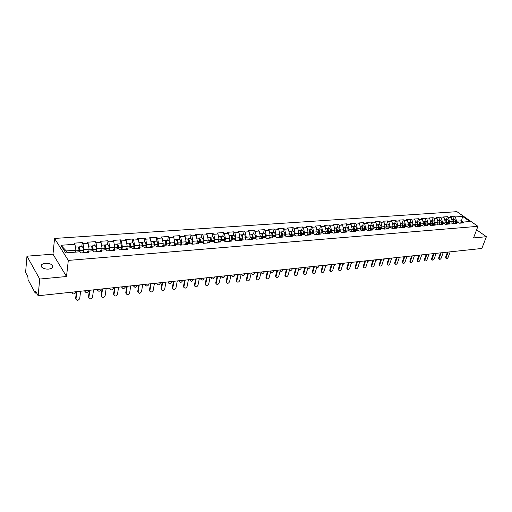 <?xml version="1.0" encoding="UTF-8"?>
<svg xmlns="http://www.w3.org/2000/svg" width="512" height="512" viewBox="0 0 512 512"><rect width="100%" height="100%" fill="white"/><g stroke="black" fill="none" stroke-linecap="round" stroke-linejoin="round"><path stroke-width="0.77" d="M45.389 263.322C48.563 263.187 50.925 263.866 52.461 265.363C53.619 267.29 52.384 268.531 48.762 269.101C45.594 269.248 43.226 268.576 41.664 267.085C40.486 265.126 41.728 263.872 45.389 263.322M26.963 256.179L39.706 279.053L66.515 276.512L52.979 254.157L26.963 256.179L25.6 272.493L27.872 276.71L28.045 279.68L35.123 292.877L35.725 291.27L38.144 295.763L481.843 248.467L486.4 236.71L476.608 229.818M52.979 254.157L54.56 238.445L456.922 211.667L477.933 226.33L68.307 260.416L54.56 238.445M75.693 252.038L75.91 250.182L66.234 250.918L60.934 245.274L65.734 252.902L79.885 251.802L80.634 252.947L88.787 252.307L88.026 251.174L86.426 252.493M60.934 245.274L74.938 244.269L74.214 243.155L82.259 242.586L81.773 246.65M83.59 252.717L83.974 249.568L82.995 243.686L82.259 242.586M82.995 243.686L88.122 243.322L87.373 242.221L95.27 241.664L94.752 245.69M96.608 251.693L97.011 248.576L96.026 242.752L95.27 241.664M96.026 242.752L101.056 242.394L100.288 241.306L108.032 240.755L107.488 244.749M109.37 250.694L109.798 247.597L108.806 241.837L108.032 240.755M108.806 241.837L113.741 241.478L112.96 240.41L120.557 239.872L119.981 243.821M121.901 249.709L122.349 246.643L121.35 240.934L120.557 239.872M121.35 240.934L126.189 240.589L125.389 239.526L132.845 238.995L132.25 242.918M134.189 248.742L134.662 245.702L133.658 240.051L132.845 238.995M133.658 240.051L138.406 239.712L137.594 238.662L144.915 238.144L144.288 242.029M146.259 247.795L146.746 244.787L145.734 239.181L144.915 238.144M145.734 239.181L150.4 238.848L149.568 237.811L156.755 237.299L156.109 241.152M158.106 246.867L158.611 243.878L157.594 238.33L156.755 237.299M157.594 238.33L162.176 238.003L161.331 236.979L168.384 236.474L167.712 240.294M169.734 245.958L170.266 242.995L169.242 237.498L168.384 236.474M169.242 237.498L173.734 237.171L172.877 236.16L179.808 235.667L179.11 239.456M181.158 245.062L181.702 242.125L180.678 236.672L179.808 235.667M180.678 236.672L185.094 236.358L184.218 235.354L191.027 234.867L190.31 238.624M192.378 244.179L192.941 241.267L191.904 235.866L191.027 234.867M191.904 235.866L196.243 235.558L195.36 234.56L202.048 234.086L201.312 237.811M203.398 243.315L203.974 240.422L202.938 235.078L202.048 234.086M202.938 235.078L207.2 234.771L206.304 233.786L212.877 233.318L212.115 237.011M214.227 242.464L214.822 239.597L213.779 234.298L212.877 233.318M213.779 234.298L217.971 233.997L217.056 233.024L223.52 232.563L222.739 236.23M224.909 241.44L225.478 238.784L224.435 233.536L223.52 232.563M224.435 233.536L228.55 233.235L227.629 232.275L233.978 231.821L233.178 235.456M235.411 240.435L235.949 237.99L234.899 232.781L233.978 231.821M234.899 232.781L238.944 232.493L238.016 231.533L244.256 231.091L243.443 234.701M245.728 239.456L246.246 237.203L245.19 232.045L244.256 231.091M245.19 232.045L249.171 231.757L248.23 230.81L254.362 230.374L253.53 233.952M255.878 238.502L256.365 236.435L255.309 231.315L254.362 230.374M255.309 231.315L259.219 231.034L258.272 230.099L264.301 229.67L263.456 233.222M265.856 237.581L266.317 235.674L265.254 230.605L264.301 229.67M265.254 230.605L269.101 230.323L268.141 229.395L274.074 228.979L273.21 232.499M275.667 236.672L276.096 234.931L275.04 229.901L274.074 228.979M275.04 229.901L278.822 229.626L277.85 228.71L283.686 228.294L282.81 231.789M285.299 235.866L285.722 234.195L284.659 229.21L283.686 228.294M284.659 229.21L288.378 228.941L287.405 228.032L293.139 227.622L292.25 231.091M294.758 235.13L295.187 233.478L294.125 228.531L293.139 227.622M294.125 228.531L297.779 228.269L296.8 227.366L302.445 226.963L301.536 230.406M304.064 234.406L304.499 232.768L303.43 227.859L302.445 226.963M303.43 227.859L307.034 227.603L306.042 226.707L311.597 226.317L310.675 229.728M313.216 233.696L313.664 232.07L312.595 227.2L311.597 226.317M312.595 227.2L316.134 226.95L315.136 226.061L320.602 225.677L319.674 229.062M322.227 232.998L322.675 231.386L321.606 226.554L320.602 225.677M321.606 226.554L325.094 226.304L324.09 225.427L329.472 225.05L328.525 228.41M331.091 232.314L331.552 230.707L330.477 225.92L329.472 225.05M330.477 225.92L333.907 225.67L332.896 224.806L338.195 224.429L337.235 227.763M339.821 231.635L340.282 230.042L339.213 225.293L338.195 224.429M339.213 225.293L342.586 225.05L341.568 224.186L346.784 223.821L345.818 227.13M348.41 230.97L348.877 229.389L347.808 224.672L346.784 223.821M347.808 224.672L351.13 224.435L350.106 223.584L355.245 223.219L354.266 226.509M356.87 230.31L357.344 228.742L356.269 224.064L355.245 223.219M356.269 224.064L359.546 223.834L358.515 222.989L363.571 222.624L362.579 225.894M365.203 229.664L365.677 228.109L364.602 223.469L363.571 222.624M364.602 223.469L367.827 223.238L366.79 222.4L371.77 222.048L370.771 225.286M373.402 229.03L373.882 227.482L372.806 222.88L371.77 222.048M372.806 222.88L375.981 222.65L374.944 221.818L379.846 221.472L378.842 224.691M381.478 228.403L381.965 226.867L380.89 222.298L379.846 221.472M380.89 222.298L384.019 222.074L382.976 221.248L387.808 220.909L386.784 224.102M389.44 227.782L389.926 226.259L388.851 221.728L387.808 220.909M388.851 221.728L391.93 221.504L390.886 220.691L395.642 220.352L394.618 223.526M397.274 227.174L397.773 225.664L396.691 221.165L395.642 220.352M396.691 221.165L399.731 220.947L398.675 220.134L403.366 219.802L402.33 222.957M404.998 226.579L405.498 225.075L404.422 220.608L403.366 219.802M404.422 220.608L407.411 220.397L406.355 219.59L410.976 219.264L409.933 222.394M412.608 225.984L413.107 224.493L412.032 220.064L410.976 219.264M412.032 220.064L414.982 219.853L413.92 219.053L418.477 218.733L417.421 221.837M420.109 225.408L420.614 223.923L419.539 219.526L418.477 218.733M419.539 219.526L422.438 219.315L421.376 218.528L425.862 218.208L424.806 221.293M427.494 224.832L428.006 223.36L426.931 218.995L425.862 218.208M426.931 218.995L429.792 218.79L428.723 218.003L433.152 217.69L432.083 220.755M434.778 224.269L435.29 222.803L434.221 218.47L433.152 217.69M434.221 218.47L437.037 218.266L435.968 217.491L440.333 217.178L439.258 220.224M441.958 223.712L442.477 222.259L441.402 217.952L440.333 217.178M441.402 217.952L444.186 217.754L443.11 216.986L447.411 216.678L446.33 219.706M449.037 223.162L449.555 221.715L448.486 217.446L447.411 216.678M448.486 217.446L451.226 217.248L450.15 216.486L454.387 216.186L453.306 219.187M456.019 222.618L456.538 221.184L455.469 216.947L454.387 216.186M455.469 216.947L462.637 216.429L469.946 221.536L462.758 222.093L460.16 223.162M88.026 251.174L93.197 250.771L93.971 251.904L101.958 251.277L101.178 250.15L106.253 249.76L107.04 250.874L114.88 250.259L114.08 249.152L119.059 248.762L119.866 249.869L127.552 249.267L126.739 248.166L131.622 247.789L132.442 248.883L139.987 248.288L139.155 247.206L143.949 246.835L144.787 247.917L152.186 247.334L151.341 246.259L156.045 245.894L156.896 246.963L164.16 246.394L163.296 245.331L167.917 244.973L168.787 246.029L175.917 245.472L175.04 244.422L179.571 244.07L180.454 245.114L187.456 244.563L186.566 243.526L191.014 243.181L191.91 244.218L198.79 243.674L197.882 242.65L202.253 242.31L203.162 243.334L209.92 242.803L208.998 241.786L213.293 241.453L214.214 242.464L220.851 241.946L219.917 240.941L224.134 240.608L225.069 241.613L231.59 241.101L230.65 240.109L234.79 239.782L235.738 240.774L242.138 240.275L241.19 239.29L245.261 238.97L246.214 239.955L252.512 239.462L251.546 238.483L255.552 238.176L256.518 239.149L262.701 238.662L261.728 237.696L265.664 237.389L266.637 238.349L272.723 237.875L271.738 236.915L275.61 236.614L276.595 237.568L282.573 237.101L281.581 236.154L285.382 235.859L286.374 236.8L292.256 236.339L291.258 235.405L294.995 235.11L296 236.045L301.779 235.59L300.774 234.662L304.454 234.381L305.466 235.302L311.149 234.861L310.138 233.939L313.754 233.658L314.771 234.573L320.365 234.138L319.347 233.222L322.906 232.947L323.93 233.856L329.434 233.421L328.403 232.518L331.91 232.25L332.941 233.146L338.355 232.723L337.318 231.827L340.768 231.558L341.805 232.454L347.136 232.032L346.093 231.149L349.485 230.886L350.528 231.77L355.776 231.354L354.726 230.477L358.067 230.221L359.117 231.091L364.282 230.688L363.232 229.818L366.515 229.562L367.571 230.432L372.659 230.029L371.597 229.171L374.835 228.915L375.898 229.779L380.902 229.382L379.84 228.531L383.027 228.282L384.09 229.133L389.018 228.749L387.949 227.898L391.091 227.654L392.16 228.499L397.018 228.122L395.942 227.277L399.034 227.04L400.109 227.878L404.89 227.501L403.814 226.669L406.861 226.432L407.936 227.264L412.646 226.893L411.565 226.067L414.566 225.837L415.648 226.656L420.288 226.291L419.206 225.472L422.163 225.248L423.245 226.061L427.821 225.702L426.733 224.89L429.645 224.666L430.733 225.472L435.238 225.12L434.144 224.314L437.018 224.09L438.112 224.896L442.547 224.544L441.453 223.75L444.282 223.526L445.382 224.326L449.754 223.981L448.659 223.187L451.45 222.976L452.544 223.763L456.858 223.424L455.757 222.637L458.509 222.426L459.61 223.206L463.859 222.874L462.758 222.093M88.858 251.11L89.101 249.178L83.974 249.568M89.101 249.178L88.122 243.322M101.786 250.106L102.042 248.192L97.011 248.576M102.042 248.192L101.056 242.394M101.178 250.15L99.533 251.462M114.464 249.12L114.733 247.226L109.798 247.597M114.733 247.226L113.741 241.478M114.08 249.152L112.378 250.458M126.906 248.154L127.194 246.272L122.349 246.643M127.194 246.272L126.189 240.589M126.739 248.166L124.986 249.466M139.117 247.232L139.418 245.344L134.662 245.702M139.418 245.344L138.406 239.712M139.155 247.206L137.357 248.499M151.078 246.438L151.411 244.429L146.746 244.787M151.411 244.429L150.4 238.848M151.341 246.259L149.498 247.546M162.829 245.651L163.194 243.533L158.611 243.878M163.194 243.533L162.176 238.003M163.296 245.331L161.414 246.611M174.362 244.87L174.758 242.65L170.266 242.995M174.758 242.65L173.734 237.171M175.04 244.422L173.114 245.69M185.683 244.09L186.118 241.786L181.702 242.125M186.118 241.786L185.094 236.358M186.566 243.526L184.602 244.787M196.813 243.322L197.28 240.934L192.941 241.267M197.28 240.934L196.243 235.558M197.882 242.65L195.878 243.904M207.744 242.554L208.243 240.102L203.974 240.422M208.243 240.102L207.2 234.771M208.998 241.786L206.963 243.034M218.483 241.798L219.008 239.277L214.822 239.597M219.008 239.277L217.971 233.997M219.917 240.941L217.843 242.182M229.037 241.05L229.594 238.47L225.478 238.784M229.594 238.47L228.55 233.235M230.65 240.109L228.544 241.344M239.405 240.314L239.994 237.683L235.949 237.99M239.994 237.683L238.944 232.493M241.19 239.29L239.053 240.518M249.606 239.578L250.221 236.902L246.246 237.203M250.221 236.902L249.171 231.757M251.546 238.483L249.382 239.706M259.629 238.854L260.275 236.134L256.365 236.435M260.275 236.134L259.219 231.034M261.728 237.696L259.533 238.912M271.738 236.915L269.517 238.125L270.157 235.386L266.317 235.674M270.157 235.386L269.101 230.323M279.2 237.363L279.878 234.643L276.096 234.931M279.878 234.643L278.822 229.626M281.581 236.154L279.328 237.357M288.749 236.614L289.44 233.914L285.722 234.195M289.44 233.914L288.378 228.941M291.258 235.405L288.986 236.595M298.144 235.878L298.848 233.197L295.187 233.478M298.848 233.197L297.779 228.269M300.774 234.662L298.477 235.853M307.386 235.155L308.096 232.493L304.499 232.768M308.096 232.493L307.034 227.603M310.138 233.939L307.814 235.117M316.48 234.438L317.203 231.802L313.664 232.07M317.203 231.802L316.134 226.95M319.347 233.222L316.998 234.4M325.427 233.734L326.163 231.117L322.675 231.386M326.163 231.117L325.094 226.304M328.403 232.518L326.042 233.69M334.24 233.043L334.982 230.445L331.552 230.707M334.982 230.445L333.907 225.67M337.318 231.827L334.938 232.992M342.906 232.365L343.661 229.786L340.282 230.042M343.661 229.786L342.586 225.05M346.093 231.149L343.693 232.307M351.443 231.699L352.205 229.133L348.877 229.389M352.205 229.133L351.13 224.435M354.726 230.477L352.307 231.629M359.846 231.034L360.614 228.493L357.344 228.742M360.614 228.493L359.546 223.834M363.232 229.818L360.794 230.963M368.122 230.387L368.902 227.859L365.677 228.109M368.902 227.859L367.827 223.238M371.597 229.171L369.146 230.304M376.275 229.747L377.056 227.238L373.882 227.482M377.056 227.238L375.981 222.65M379.84 228.531L377.37 229.664M384.301 229.12L385.094 226.63L381.965 226.867M385.094 226.63L384.019 222.074M387.949 227.898L385.466 229.024M392.211 228.499L393.005 226.022L389.926 226.259M393.005 226.022L391.93 221.504M395.942 227.277L393.446 228.397M400.026 227.808L400.806 225.434L397.773 225.664M400.806 225.434L399.731 220.947M403.814 226.669L401.299 227.782M407.731 227.104L408.486 224.845L405.498 225.075M408.486 224.845L407.411 220.397M411.565 226.067L409.043 227.174M415.328 226.413L416.058 224.269L413.107 224.493M416.058 224.269L414.982 219.853M419.206 225.472L416.666 226.579M422.816 225.741L423.514 223.699L420.614 223.923M423.514 223.699L422.438 219.315M426.733 224.89L424.186 225.99M430.195 225.075L430.867 223.142L428.006 223.36M430.867 223.142L429.792 218.79M434.144 224.314L431.59 225.408M437.466 224.422L438.112 222.586L435.29 222.803M438.112 222.586L437.037 218.266M441.453 223.75L438.886 224.832M444.634 223.782L445.254 222.042L442.477 222.259M445.254 222.042L444.186 217.754M448.659 223.187L446.08 224.269L446.381 222.445L445.075 222.547M451.706 223.155L452.301 221.51L449.555 221.715M452.301 221.51L451.226 217.248M455.757 222.637L453.171 223.712M460.736 222.931L461.517 220.806L456.538 221.184M463.283 222.054L461.517 220.806L462.637 216.429M39.706 279.053L38.144 295.763M66.515 276.512L68.307 260.416M477.933 226.33L473.536 237.926L486.4 236.71M66.234 250.918L67.411 252.774M75.91 250.182L74.938 244.269M445.926 258.189L445.638 257.12L446.17 257.53L446.163 258.374C446.829 258.842 447.494 258.483 448.16 257.306L450.163 251.84M445.638 257.12L447.462 252.128M446.17 257.53L448.173 252.058M440.16 253.779L440.026 252.922M451.744 219.302L451.77 219.302C452.928 219.456 453.472 220.326 453.395 221.907L453.088 223.718M452.045 219.315L452.301 219.264C453.466 219.418 454.003 220.288 453.926 221.869L453.651 223.514M452.301 219.264L454.016 219.136C455.181 219.29 455.718 220.16 455.642 221.734L455.469 222.758M438.976 258.97L438.675 257.901L439.2 258.304L439.2 259.149C439.872 259.629 440.544 259.277 441.222 258.08L443.213 252.582M438.675 257.901L440.486 252.877M439.2 258.304L441.19 252.8M431.923 259.763L431.61 258.688L432.134 259.098L432.128 259.93C432.813 260.435 433.498 260.083 434.182 258.867L436.16 253.338M431.61 258.688L433.408 253.632M432.134 259.098L434.112 253.555M424.768 260.57L424.442 259.482L424.966 259.898L424.966 260.723C425.651 261.248 426.349 260.896 427.04 259.667L429.011 254.099M424.442 259.482L426.234 254.394M424.966 259.898L426.931 254.317M417.51 261.382L417.178 260.294L417.696 261.53C418.394 262.074 419.098 261.722 419.802 260.48L421.76 254.874M417.178 260.294L418.95 255.168M417.696 260.71L419.648 255.098M410.15 262.214L409.805 261.114L410.317 262.349C411.027 262.912 411.744 262.566 412.461 261.299L414.246 256.109M409.805 261.114L411.565 255.955M410.323 261.536L412.262 255.885M433.126 254.426L433.075 253.664M444.704 219.821L444.755 219.821C445.914 219.981 446.458 220.851 446.381 222.445M445.037 219.834L445.299 219.776C446.458 219.936 447.002 220.813 446.925 222.406L446.656 224.032M445.299 219.776L447.04 219.648C448.198 219.808 448.736 220.685 448.659 222.272L448.499 223.258M426.01 255.027L426.022 254.419M437.555 220.352L437.645 220.346C438.803 220.506 439.341 221.389 439.264 222.989L438.97 224.8M437.933 220.358L438.202 220.301C439.354 220.467 439.891 221.344 439.814 222.95L439.558 224.55M438.202 220.301L439.962 220.173C441.114 220.333 441.658 221.216 441.581 222.816L441.427 223.763M418.829 255.533L418.874 255.181M430.31 220.89L430.438 220.877C431.584 221.043 432.122 221.933 432.051 223.546L431.763 225.331M430.72 220.896L430.995 220.838C432.141 220.998 432.685 221.888 432.608 223.501L432.358 225.082M430.995 220.838L432.781 220.704C433.933 220.87 434.47 221.754 434.4 223.366L434.246 224.307M422.957 221.427L423.117 221.421C424.262 221.587 424.8 222.483 424.73 224.102L424.454 225.869M423.411 221.434L423.686 221.376C424.832 221.542 425.37 222.438 425.299 224.064L425.056 225.613M423.686 221.376L425.498 221.242C426.643 221.408 427.181 222.304 427.11 223.923L426.963 224.87M406.598 257.44L407.078 256.435M415.501 221.984L415.693 221.965C416.838 222.138 417.37 223.04 417.306 224.672L417.037 226.419M415.987 221.984L416.269 221.926C417.408 222.093 417.946 222.995 417.882 224.634L417.645 226.157M416.269 221.926L418.112 221.786C419.251 221.958 419.789 222.854 419.718 224.486L419.571 225.446M402.688 263.053L402.323 261.946L402.835 263.174C403.558 263.763 404.282 263.418 405.011 262.131L406.938 256.448M402.323 261.946L404.077 256.755M402.842 262.374L404.762 256.685M398.957 258.477L399.648 257.229M407.93 222.541L408.166 222.522C409.299 222.694 409.837 223.603 409.766 225.254L409.504 226.97M408.461 222.547L408.749 222.483C409.882 222.65 410.419 223.558 410.349 225.21L410.125 226.701M408.749 222.483L410.611 222.342C411.75 222.515 412.288 223.418 412.218 225.062L412.07 226.029M395.11 263.904L394.733 262.79L395.245 264.013C395.974 264.627 396.71 264.282 397.453 262.976L399.366 257.261M394.733 262.79L396.474 257.568M395.251 263.226L397.158 257.491M391.226 259.456L392.109 258.029M400.25 223.11L400.518 223.091C401.651 223.264 402.182 224.179 402.118 225.837L401.869 227.533M400.826 223.11L401.114 223.046C402.24 223.219 402.778 224.134 402.714 225.792L402.496 227.251M401.114 223.046L403.008 222.906C404.141 223.078 404.672 223.994 404.608 225.651L404.461 226.618M387.43 264.768L387.034 263.648L387.546 264.864C388.282 265.504 389.03 265.158 389.779 263.834L391.68 258.08M387.034 263.648L388.762 258.387M387.546 264.083L389.44 258.317M383.392 260.397L384.461 258.848M392.448 223.686L392.762 223.661C393.888 223.84 394.419 224.762 394.355 226.432L394.112 228.102M393.069 223.686L393.363 223.616C394.49 223.795 395.021 224.717 394.957 226.387L394.752 227.814M393.363 223.616L395.283 223.475C396.416 223.648 396.947 224.57 396.883 226.24L396.742 227.219M379.629 265.645L379.219 264.518L379.731 264.96L379.725 265.728C380.474 266.394 381.229 266.054 381.997 264.704L383.878 258.906M379.219 264.518L380.928 259.226M379.731 264.96L381.606 259.149M375.462 261.331L376.698 259.674M384.538 224.269L384.89 224.243C386.01 224.422 386.541 225.35 386.477 227.04L386.413 225.76M385.203 224.269L385.498 224.198C386.618 224.378 387.149 225.306 387.091 226.989L386.893 228.384M385.498 224.198L387.45 224.051C388.57 224.23 389.101 225.158 389.043 226.842L388.902 227.827M371.712 266.534L371.29 265.402L371.802 265.85L371.789 266.605C372.55 267.296 373.318 266.957 374.099 265.587L375.962 259.75M371.29 265.402L372.986 260.07M371.802 265.85L373.658 260M367.411 262.246L368.819 260.512M376.499 224.864L376.896 224.832C378.01 225.011 378.541 225.952 378.483 227.648L378.259 229.254L378.387 226.285M377.216 224.864L377.517 224.787C378.63 224.966 379.155 225.907 379.104 227.603L378.912 228.954M377.517 224.787L379.494 224.64C380.614 224.819 381.139 225.76 381.082 227.45L380.941 228.442M363.68 267.443L363.238 266.304L363.744 266.746L363.738 267.494C364.506 268.211 365.286 267.878 366.08 266.49L367.93 260.608M363.238 266.304L364.915 260.928M363.744 266.746L365.587 260.858M359.251 263.149L360.826 261.363M368.346 225.466L368.781 225.434C369.888 225.619 370.419 226.56 370.362 228.275L370.144 229.843M369.101 225.466L369.408 225.389C370.522 225.568 371.046 226.515 370.989 228.224L370.81 229.536M369.408 225.389L371.424 225.242C372.531 225.421 373.056 226.362 373.005 228.07L372.864 229.069M370.176 229.824L370.246 226.822M355.526 268.358L355.072 267.213L355.565 268.39C356.339 269.139 357.133 268.806 357.946 267.398L359.77 261.478M355.072 267.213L356.73 261.805M355.571 267.661L357.395 261.734M350.976 264.051L352.717 262.234M360.064 226.08L360.544 226.042C361.645 226.227 362.17 227.181 362.118 228.909L361.914 230.438M360.87 226.074L361.178 225.997C362.285 226.182 362.81 227.136 362.758 228.858L362.586 230.118M361.178 225.997L363.226 225.843C364.326 226.029 364.851 226.982 364.8 228.698L364.666 229.709M361.958 230.413L361.978 227.379M347.245 269.286L346.771 268.134L347.277 268.589L347.264 269.306C348.045 270.086 348.858 269.754 349.683 268.32L351.488 262.362M346.771 268.134L348.416 262.688M347.277 268.589L349.075 262.618M342.579 264.941L344.48 263.11M353.773 229.76L353.67 230.106M351.648 226.701L352.173 226.662C353.274 226.848 353.792 227.808 353.747 229.549L353.549 231.04M352.506 226.694L352.826 226.611C353.92 226.803 354.445 227.763 354.394 229.498L354.234 230.714M352.826 226.611L354.899 226.458C355.994 226.65 356.518 227.61 356.467 229.338L356.333 230.355M353.606 231.008L353.587 227.955M338.336 269.773L338.835 270.227L338.349 269.075L338.835 270.227C339.629 271.04 340.448 270.72 341.293 269.261L343.078 263.258M338.349 269.075L339.968 263.59M338.848 269.536L340.627 263.52M334.054 265.824L336.122 264M345.248 230.688L345.12 231.123M343.104 227.334L343.68 227.29C344.768 227.482 345.286 228.448 345.242 230.202L345.056 231.648M344.019 227.328L344.339 227.238C345.427 227.43 345.946 228.403 345.901 230.15L345.747 231.315M344.339 227.238L346.445 227.085C347.533 227.277 348.058 228.243 348.006 229.99L347.878 231.008M345.133 231.61L345.062 228.544M330.278 271.187L329.779 270.707L329.792 270.029L330.291 270.49L330.272 271.168C331.078 272.013 331.91 271.699 332.774 270.214L334.534 264.166M329.792 270.029L331.398 264.506M330.291 270.49L332.051 264.435M325.408 266.688L327.629 264.902M336.589 231.642L336.442 232.173M334.426 227.974L335.046 227.93C336.128 228.122 336.646 229.101 336.602 230.861L336.429 232.262M335.392 227.968L335.718 227.878C336.8 228.07 337.318 229.05 337.274 230.81L337.133 231.917M335.718 227.878L337.856 227.718C338.938 227.91 339.456 228.89 339.411 230.65L339.283 231.674M336.518 232.218L336.41 229.139M321.594 272.16L321.581 272.122C322.394 273.005 323.238 272.691 324.122 271.181L325.862 265.094M321.107 270.995L322.688 265.434M321.6 271.462L323.334 265.363M316.627 267.546C317.562 267.878 318.317 267.437 318.893 266.234L319.008 265.824M325.606 228.627L326.278 228.576C327.354 228.768 327.872 229.76 327.827 231.533L327.667 232.89M326.63 228.621L326.963 228.525C328.032 228.723 328.55 229.709 328.506 231.482L328.378 232.531M326.963 228.525L329.133 228.365C330.208 228.557 330.726 229.542 330.682 231.315L330.56 232.352M327.77 232.832L327.616 229.754M312.768 273.146L312.749 273.088C313.574 274.01 314.432 273.696 315.334 272.166L317.05 266.029M312.282 271.981L313.843 266.374M312.768 272.448L314.483 266.304M307.718 268.371C308.659 268.896 309.466 268.499 310.144 267.168L310.253 266.758M316.653 229.286L317.376 229.235C318.438 229.434 318.95 230.426 318.912 232.218L318.758 233.517M317.728 229.28L318.067 229.184C319.13 229.382 319.642 230.374 319.603 232.166L319.482 233.216M318.067 229.184L320.275 229.018C321.338 229.216 321.856 230.208 321.818 231.994L321.69 233.043M318.886 233.453L318.682 230.387M303.802 274.144L303.296 273.594L303.315 272.979L303.802 273.453L303.782 274.074C304.608 275.027 305.485 274.726 306.406 273.165L308.102 266.989M303.315 272.979L304.858 267.334M303.802 273.453L305.491 267.264M298.688 269.146C299.578 269.933 300.435 269.594 301.248 268.122L301.363 267.706M307.546 229.958L308.326 229.901C309.382 230.106 309.888 231.11 309.856 232.915L309.715 234.15M308.685 229.958L309.024 229.85C310.08 230.054 310.592 231.053 310.56 232.858L310.438 233.914M309.024 229.85L311.27 229.683C312.326 229.888 312.838 230.886 312.806 232.685L312.678 233.741M309.856 234.08L309.606 231.027M294.694 275.162L294.189 274.586L294.208 273.99L294.669 275.066C295.501 276.064 296.39 275.77 297.331 274.176L299.008 267.955M294.208 273.99L295.725 268.307M294.688 274.47L296.352 268.237M289.542 269.786L289.568 269.958C290.406 270.957 291.29 270.662 292.218 269.088L292.333 268.666M298.298 230.643L299.13 230.586C300.173 230.784 300.678 231.802 300.646 233.619L300.518 234.797M299.494 230.643L299.84 230.528C300.89 230.733 301.395 231.744 301.363 233.562L301.242 234.63M299.84 230.528L302.118 230.362C303.168 230.566 303.68 231.571 303.648 233.389L303.526 234.451M300.678 234.714L300.39 231.68M285.44 276.192L284.928 275.59L284.954 275.021L285.408 276.077C286.253 277.114 287.155 276.826 288.115 275.206L289.766 268.941M284.954 275.021L286.445 269.293M285.434 275.507L287.072 269.229M280.48 269.933L280.346 270.918C281.19 271.955 282.093 271.674 283.046 270.067L283.155 269.645M288.89 231.341L289.779 231.27C290.816 231.482 291.322 232.499 291.29 234.336L291.174 235.45M290.15 231.334L290.502 231.219C291.539 231.424 292.045 232.448 292.019 234.278L291.904 235.354M290.502 231.219L292.819 231.046C293.862 231.258 294.368 232.275 294.336 234.106L294.221 235.174M291.341 235.398L291.014 232.346M276.032 277.242L275.52 276.614L275.546 276.07L275.994 277.101C276.845 278.182 277.766 277.901 278.752 276.256L280.371 269.939M275.546 276.07L277.018 270.298M276.019 276.563L277.632 270.234M271.021 272.038L270.63 271.718M271.11 270.931L270.976 271.891C271.834 272.973 272.742 272.698 273.722 271.066L273.83 270.637M279.328 232.045L280.275 231.974C281.306 232.186 281.805 233.216 281.779 235.066L281.67 236.147M280.659 232.045L281.011 231.923C282.042 232.128 282.541 233.158 282.515 235.008L282.406 236.09M281.011 231.923L283.373 231.744C284.403 231.955 284.902 232.986 284.877 234.829L284.762 235.904M281.85 236.134L281.491 233.03M266.47 278.304L265.958 277.651L265.99 277.133L266.432 278.144C267.29 279.27 268.224 278.995 269.235 277.318L270.822 270.957M265.99 277.133L267.43 271.322M266.458 277.632L268.038 271.258M261.504 273.05L261.005 272.448M261.587 271.942L261.459 272.883C262.317 274.01 263.245 273.741 264.243 272.077L264.352 271.648M269.613 232.762L270.618 232.691C271.635 232.902 272.134 233.939 272.109 235.808L272 236.896M271.002 232.762L271.366 232.634C272.384 232.845 272.883 233.888 272.858 235.75L272.749 236.838M271.366 232.634L273.76 232.454C274.784 232.672 275.283 233.702 275.258 235.565L275.149 236.653M272.205 236.883L271.808 233.722M256.749 279.392L256.243 278.701L256.269 278.221L256.736 278.72L256.704 279.2C257.568 280.378 258.522 280.109 259.558 278.406L261.12 271.994L261.485 272.371M256.269 278.221L257.683 272.358M256.736 278.72L258.291 272.294M251.827 274.08L251.328 273.037M251.91 272.973L251.782 273.888C252.646 275.059 253.594 274.803 254.618 273.107L254.72 272.678M259.731 233.498L260.794 233.414C261.805 233.632 262.298 234.682 262.278 236.563L262.17 237.658M261.19 233.498L261.555 233.357C262.566 233.574 263.059 234.624 263.04 236.499L262.931 237.6M261.555 233.357L263.994 233.178C265.005 233.395 265.498 234.438 265.478 236.314L265.37 237.414M262.394 237.645L262.528 236.23L261.965 234.432M246.867 280.486L246.362 279.77L246.394 279.322L246.822 280.275C247.686 281.498 248.653 281.242 249.722 279.501L251.251 273.043M246.394 279.322L247.776 273.414M246.854 279.827L248.378 273.35M241.997 275.123L241.498 274.086M242.074 274.022L241.946 274.912C242.816 276.128 243.776 275.878 244.826 274.157L244.928 273.722M249.677 234.24L250.81 234.157C251.802 234.374 252.294 235.43 252.282 237.325L252.179 238.438M251.206 234.24L251.584 234.099C252.576 234.317 253.069 235.373 253.056 237.267L252.954 238.374M251.584 234.099L254.061 233.914C255.059 234.131 255.552 235.187 255.533 237.075L255.43 238.182M252.416 238.419L252.55 236.998L251.955 235.155M236.819 281.606L236.314 280.858L236.774 281.37C237.645 282.637 238.624 282.394 239.718 280.621L241.216 274.112M236.346 280.435L237.702 274.49M236.8 280.947L238.291 274.426M232 276.186L231.507 275.149M232.077 275.091L231.949 275.949C232.819 277.216 233.798 276.973 234.88 275.219L234.976 274.778M239.456 234.995L240.653 234.906C241.632 235.13 242.118 236.198 242.112 238.106L242.01 239.226M241.056 235.002L241.44 234.848C242.419 235.072 242.906 236.134 242.899 238.048L242.797 239.162M241.44 234.848L243.962 234.662C244.947 234.88 245.434 235.949 245.421 237.856L245.312 239.027M242.272 239.206L242.4 237.773L241.773 235.898M226.605 282.739L226.099 281.958L226.554 282.477C227.424 283.802 228.422 283.558 229.549 281.76L231.014 275.2M226.131 281.574L227.456 275.584M226.579 282.093L228.038 275.52M221.837 277.267L221.35 276.23M221.907 276.173L221.779 276.998C222.656 278.317 223.648 278.086 224.762 276.301L224.858 275.859M229.05 235.763L230.317 235.667C231.29 235.898 231.77 236.973 231.763 238.899L231.667 240.026M230.733 235.77L231.123 235.61C232.09 235.834 232.576 236.909 232.563 238.842L232.467 239.962M231.123 235.61L233.683 235.418C234.656 235.648 235.142 236.717 235.13 238.643L235.014 240.019M231.949 240.006L232.07 238.56L231.418 236.653M216.211 283.891L215.712 283.085L216.154 283.603C217.03 284.979 218.048 284.749 219.2 282.918L220.634 276.307M215.744 282.733L217.037 276.691M216.186 283.258L217.606 276.634M211.501 278.362L211.014 277.331M211.565 277.274L211.443 278.067C212.32 279.443 213.331 279.219 214.47 277.402L214.566 276.954M218.47 236.544L219.808 236.448C220.762 236.678 221.242 237.76 221.242 239.706L221.146 240.845M220.23 236.557L220.621 236.384C221.581 236.614 222.061 237.702 222.054 239.642L221.965 240.781M220.621 236.384L223.232 236.192C224.192 236.422 224.672 237.504 224.666 239.443L224.538 241.037M221.446 240.819L221.568 239.36L220.89 237.421M205.638 285.069L205.146 284.224L205.581 284.749C206.458 286.176 207.494 285.958 208.678 284.096L210.08 277.434M205.171 283.91L206.432 277.824M205.613 284.435L206.995 277.76M200.986 279.482L200.506 278.458M201.05 278.394L200.928 279.155C201.811 280.582 202.835 280.371 204.006 278.522L204.102 278.074M207.706 237.338L209.114 237.235C210.054 237.472 210.528 238.566 210.528 240.525L210.438 241.677M209.542 237.357L209.939 237.178C210.886 237.408 211.36 238.502 211.36 240.467L211.27 241.606M209.939 237.178L212.595 236.979C213.542 237.21 214.016 238.304 214.016 240.262L213.875 242.093M210.765 241.651L210.88 240.179L210.17 238.208M194.88 286.259L194.394 285.382L194.822 285.914C195.706 287.398 196.755 287.194 197.978 285.293L199.334 278.579M194.419 285.107L195.648 278.97M194.854 285.645L196.198 278.912M190.291 280.614L189.818 279.597M190.349 279.539L190.234 280.262C191.117 281.741 192.16 281.542 193.363 279.661L193.453 279.206M196.742 238.15L198.227 238.042C199.155 238.278 199.622 239.386 199.629 241.363L199.546 242.522M198.662 238.176L199.072 237.978C200 238.214 200.467 239.322 200.474 241.299L200.39 242.451M199.072 237.978L201.773 237.779C202.707 238.016 203.174 239.117 203.181 241.094L203.027 243.174M199.891 242.49L200 241.011L199.264 239.008M183.93 287.475L183.456 286.56L183.878 287.098C184.755 288.64 185.824 288.442 187.085 286.509L188.403 279.744M183.475 286.33L184.672 280.141M183.904 286.867L185.216 280.083M179.411 281.766L178.944 280.755M179.462 280.698L179.354 281.382C180.237 282.925 181.293 282.733 182.534 280.813L182.624 280.358M185.587 238.976L187.149 238.861C188.064 239.098 188.525 240.218 188.538 242.214L188.454 243.379M187.597 239.008L188.006 238.797C188.922 239.034 189.389 240.154 189.395 242.15L189.318 243.315M188.006 238.797L190.758 238.592C191.674 238.835 192.141 239.949 192.147 241.939L191.987 244.211M188.826 243.354L188.928 241.856L188.166 239.827M172.794 288.704L172.32 287.757L172.742 288.301C173.619 289.901 174.701 289.722 176 287.75L177.28 280.928M172.346 287.565L173.498 281.331M172.762 288.115L174.035 281.274M168.339 282.938L167.878 281.933M168.39 281.875L168.282 282.528C169.165 284.122 170.24 283.949 171.52 281.997L171.603 281.536M174.234 239.814L175.872 239.693C176.768 239.936 177.229 241.069 177.242 243.078L177.165 244.256M176.326 239.859L176.749 239.629C177.645 239.872 178.106 240.998 178.118 243.014L178.042 244.186M176.749 239.629L179.546 239.424C180.448 239.667 180.909 240.794 180.922 242.797L180.768 245.088M177.562 244.224L177.658 242.72L176.877 240.666M161.453 289.958L160.992 288.979L161.408 289.53C162.278 291.187 163.386 291.014 164.717 289.011L165.952 282.138M161.011 288.832L162.125 282.547M161.421 289.382L162.65 282.49M157.069 284.128L156.614 283.149L157.018 283.686C157.894 285.344 158.989 285.178 160.307 283.194L160.39 282.733M157.12 283.078L157.018 283.686M162.669 240.666L164.39 240.544C165.274 240.794 165.722 241.933 165.741 243.962L165.67 245.146M164.858 240.723L165.28 240.474C166.163 240.723 166.618 241.862 166.637 243.891L166.566 245.082M165.28 240.474L168.128 240.262C169.018 240.512 169.472 241.651 169.491 243.674L169.344 245.984M166.093 245.114L166.182 243.597L165.376 241.523M149.907 291.238L149.459 290.214L149.862 290.778C150.739 292.493 151.859 292.333 153.229 290.298L154.426 283.366M149.472 290.118L150.547 283.782M149.882 290.675L151.059 283.725M145.6 285.338L145.152 284.352M145.645 284.301L145.555 284.87C146.426 286.586 147.539 286.432 148.896 284.416L148.973 283.949M150.886 241.536L152.698 241.408C153.562 241.658 154.01 242.81 154.035 244.858L153.965 246.054M153.171 241.606L153.606 241.338C154.47 241.594 154.918 242.739 154.944 244.787L154.874 245.984M153.606 241.338L156.506 241.126C157.376 241.376 157.824 242.522 157.85 244.57L157.715 246.899M154.413 246.022L154.496 244.486L153.664 242.4M138.15 292.538L137.715 291.482L138.118 292.045C138.982 293.824 140.122 293.677 141.536 291.603L142.688 284.621M137.722 291.424L138.758 285.037M138.125 291.987L139.258 284.986M133.92 286.566L133.485 285.6M133.965 285.549L133.882 286.074C134.752 287.853 135.885 287.712 137.28 285.658L137.357 285.184M138.893 242.426L140.787 242.285C141.638 242.541 142.074 243.706 142.106 245.773L142.042 246.982M141.274 242.509L141.715 242.214C142.56 242.477 143.002 243.635 143.034 245.702L142.97 246.912M141.715 242.214L144.672 241.997C145.523 242.253 145.965 243.418 145.99 245.478L145.869 247.827M142.515 246.944L142.598 245.395L141.741 243.296M126.182 293.856L125.76 292.768L126.15 293.338C127.014 295.181 128.173 295.046 129.632 292.941L130.733 285.894M126.15 293.338L125.76 292.755L126.752 286.317M126.157 293.325L127.245 286.266M122.029 287.821L121.606 286.867M122.074 286.816L122.003 287.296C122.861 289.139 124.013 289.011 125.453 286.918L125.523 286.445M126.675 243.328L128.659 243.181C129.485 243.443 129.92 244.621 129.958 246.707L129.901 247.923M129.158 243.43L129.6 243.11C130.432 243.373 130.861 244.55 130.899 246.63L130.842 247.853M129.6 243.11L132.614 242.893C133.446 243.149 133.882 244.32 133.914 246.4L133.798 248.774M130.4 247.885L130.477 246.323L129.6 244.218M113.99 295.2L113.581 294.112L113.958 294.688C114.835 296.55 116.013 296.429 117.498 294.323L118.554 287.187M113.581 294.112L114.522 287.622M113.958 294.688L115.002 287.571M109.926 289.101L109.504 288.154M109.965 288.102L109.894 288.582C110.765 290.438 111.936 290.323 113.408 288.237L113.478 287.731M114.221 244.25L116.301 244.096C117.107 244.365 117.536 245.549 117.581 247.654L117.53 248.883M116.813 244.378L117.261 244.026C118.074 244.288 118.496 245.478 118.541 247.584L118.49 248.806M117.261 244.026L120.326 243.795C121.146 244.064 121.568 245.248 121.613 247.347L121.504 249.741M118.054 248.845L118.125 247.264L117.222 245.158M101.568 296.57L101.165 295.494L101.542 296.083C102.413 297.946 103.616 297.837 105.133 295.75L106.15 288.512M101.165 295.494L102.061 288.947M101.542 296.083L102.528 288.896M97.594 290.394L97.184 289.466M97.632 289.421L97.562 289.901C98.438 291.763 99.629 291.661 101.133 289.594L101.21 289.037M101.53 245.19L103.712 245.024C104.499 245.299 104.915 246.496 104.966 248.621L104.915 249.862M104.23 245.344L104.685 244.954C105.478 245.222 105.894 246.426 105.939 248.544L105.894 249.786M104.685 244.954L107.814 244.723C108.608 244.992 109.024 246.189 109.075 248.307L108.979 250.726M105.478 249.818L105.536 248.23L104.621 246.125M88.909 297.965L88.518 296.909L88.89 297.498C89.766 299.366 90.982 299.27 92.538 297.21L93.51 289.862M88.518 296.909L89.37 290.304M88.89 297.498L89.818 290.253M85.03 291.718L84.634 290.803M85.062 290.758L85.005 291.245C85.882 293.114 87.091 293.024 88.627 290.982L88.71 290.368M88.595 246.144L90.874 245.978C91.642 246.253 92.051 247.462 92.109 249.606L92.064 250.861M91.411 246.336L91.872 245.901C92.64 246.176 93.05 247.386 93.107 249.53L93.062 250.784M91.872 245.901L95.059 245.664C95.827 245.939 96.243 247.149 96.294 249.286L96.211 251.725M92.659 250.816L92.71 249.21L91.776 247.123M76.013 299.379L75.635 298.342L75.994 298.938C76.87 300.813 78.112 300.73 79.706 298.694L80.627 291.232M75.635 298.342L76.429 291.68M75.994 298.938L76.864 291.635M72.23 293.062L71.846 292.166M72.262 292.122L72.205 292.614C73.088 294.483 74.317 294.406 75.891 292.39L75.981 291.725M75.405 247.117L77.792 246.944C78.534 247.226 78.938 248.448 79.002 250.611L78.963 251.878M78.342 247.347L78.81 246.867C79.552 247.149 79.955 248.371 80.019 250.534L79.981 251.942M78.81 246.867L82.054 246.624C82.81 246.906 83.213 248.128 83.27 250.285L83.2 252.749M79.59 251.827L79.635 250.208L78.682 248.147M35.61 292.467L36.326 292.397M453.395 221.907L452.122 222.003M455.642 221.734L453.926 221.869M448.659 222.272L446.925 222.406M439.264 222.989L437.933 223.091M441.581 222.816L439.814 222.95M432.051 223.546L430.688 223.648M434.4 223.366L432.608 223.501M424.73 224.102L423.341 224.211M427.11 223.923L425.299 224.064M417.306 224.672L415.885 224.781M419.718 224.486L417.882 224.634M409.766 225.254L408.314 225.363M412.218 225.062L410.349 225.21M402.118 225.837L400.634 225.952M404.608 225.651L402.714 225.792M394.355 226.432L392.838 226.554M396.883 226.24L394.957 226.387M386.477 227.04L384.922 227.155M389.043 226.842L387.091 226.989M378.483 227.648L376.89 227.776M381.082 227.45L379.104 227.603M370.362 228.275L368.736 228.397M373.005 228.07L370.989 228.224M362.118 228.909L360.454 229.03M364.8 228.698L362.758 228.858M353.747 229.549L352.045 229.677M356.467 229.338L354.394 229.498M345.242 230.202L343.501 230.336M348.006 229.99L345.901 230.15M336.602 230.861L334.822 231.002M339.411 230.65L337.274 230.81M327.827 231.533L326.01 231.674M330.682 231.315L328.506 231.482M318.912 232.218L317.05 232.358M321.818 231.994L319.603 232.166M309.856 232.915L307.949 233.056M312.806 232.685L310.56 232.858M300.646 233.619L298.694 233.766M303.648 233.389L301.363 233.562M291.29 234.336L289.293 234.49M294.336 234.106L292.019 234.278M281.779 235.066L279.738 235.219M284.877 234.829L282.515 235.008M272.109 235.808L270.016 235.968M275.258 235.565L272.858 235.75M251.456 273.024L251.808 273.408M262.278 236.563L260.134 236.723M265.478 236.314L263.04 236.499M241.626 274.074L241.978 274.458M252.282 237.325L250.086 237.498M255.533 237.075L253.056 237.267M231.629 275.136L231.974 275.526M242.112 238.106L239.866 238.278M245.421 237.856L242.899 238.048M221.466 276.218L221.811 276.614M231.763 238.899L229.466 239.078M235.13 238.643L232.563 238.842M211.13 277.325L211.475 277.722M221.242 239.706L218.88 239.885M224.666 239.443L222.054 239.642M200.621 278.445L200.96 278.848M210.528 240.525L208.115 240.71M214.016 240.262L211.36 240.467M189.926 279.584L190.259 279.987M199.827 239.706L199.501 239.731M199.629 241.363L197.158 241.555M203.181 241.094L200.474 241.299M179.053 280.742L179.379 281.152M188.755 240.544L188.403 240.57M188.538 242.214L186.003 242.406M192.147 241.939L189.395 242.15M167.987 281.92L168.307 282.336M177.485 241.389L177.114 241.421M177.242 243.078L174.65 243.277M180.922 242.797L178.118 243.014M156.723 283.123L157.037 283.546M166.01 242.253L165.606 242.285M165.741 243.962L163.085 244.166M169.491 243.674L166.637 243.891M145.254 284.346L145.568 284.768M154.33 243.136L153.901 243.168M154.035 244.858L151.309 245.069M157.85 244.57L154.944 244.787M133.587 285.587L133.888 286.016M142.426 244.032L141.971 244.064M142.106 245.773L139.315 245.99M145.99 245.478L143.034 245.702M121.702 286.854L122.003 287.29L121.696 286.854M130.304 244.947L129.818 244.979M129.958 246.707L127.091 246.925M133.914 246.4L130.899 246.63M109.6 288.147L109.894 288.582M117.952 245.875L117.434 245.914M117.581 247.654L114.643 247.878M121.613 247.347L118.541 247.584M97.28 289.459L97.562 289.901M105.363 246.822L104.819 246.867M104.966 248.621L101.952 248.851M109.075 248.307L105.939 248.544M84.723 290.797L85.005 291.245M92.538 247.789L91.962 247.834M92.109 249.606L89.018 249.843M96.294 249.286L93.107 249.53M71.93 292.16L72.205 292.614M79.462 248.774L78.854 248.826M79.002 250.611L75.834 250.854M83.27 250.285L80.019 250.534M52.461 265.363L52.198 267.955M36.627 292.954L35.36 293.088M446.163 258.374L445.638 257.965M439.2 259.149L438.675 258.739M432.128 259.93L431.61 259.52M424.966 260.723L424.442 260.307M417.696 261.53L417.171 261.114M410.317 262.349L409.798 261.926M402.835 263.174L402.323 262.752M395.245 264.013L394.733 263.584M387.546 264.864L387.027 264.429M379.725 265.728L379.213 265.293M371.789 266.605L371.283 266.163M363.738 267.494L363.232 267.046M355.565 268.39L355.059 267.942M347.264 269.306L346.758 268.851M330.272 271.168L329.779 270.707M321.581 272.122L321.088 271.654M312.749 273.088L312.262 272.614M303.782 274.074L303.296 273.594M294.669 275.066L294.189 274.586M285.408 276.077L284.928 275.59M275.994 277.101L275.52 276.614M270.669 271.571L270.976 271.891M266.432 278.144L265.958 277.651M261.018 272.416L261.459 272.883M256.704 279.2L256.243 278.701M251.328 273.395L251.782 273.888M246.822 280.275L246.362 279.77M241.498 274.413L241.946 274.912M236.774 281.37L236.314 280.858M231.501 275.443L231.949 275.949M226.554 282.477L226.099 281.958M221.338 276.493L221.779 276.998M216.154 283.603L215.712 283.085M211.008 277.555L211.443 278.067M205.581 284.749L205.146 284.224M200.499 278.637L200.928 279.155M194.822 285.914L194.394 285.382M189.811 279.738L190.234 280.262M183.878 287.098L183.456 286.56M178.938 280.858L179.354 281.382M172.742 288.301L172.32 287.757M167.872 281.99L168.282 282.528M161.408 289.53L160.992 288.979M149.862 290.778L149.459 290.214M145.178 284.352L145.555 284.87M138.118 292.045L137.715 291.482M133.542 285.594L133.882 286.074"/></g></svg>
